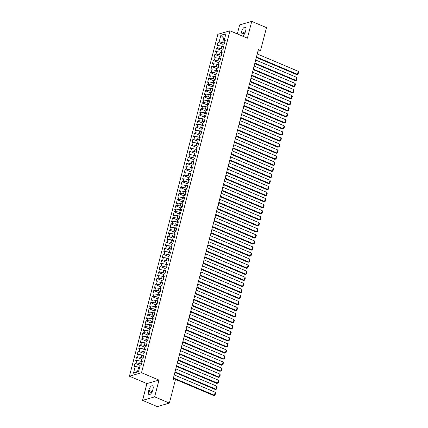 <?xml version="1.0" encoding="UTF-8"?>
<svg xmlns="http://www.w3.org/2000/svg" width="428" height="428" viewBox="0 0 428 428"><rect width="100%" height="100%" fill="white"/><g stroke="black" fill="none" stroke-linecap="round" stroke-linejoin="round"><path stroke-width="0.64" d="M142.556 400.373L154.647 396.858L158.986 380.085L146.895 383.595L142.556 400.373L157.285 406.6L169.376 403.085L175.282 380.257L173.099 379.331L258.389 49.536L260.572 50.461L266.478 27.627L251.744 21.4L239.653 24.915L237.326 33.914M146.895 383.595L129.433 376.212L217.857 34.304L229.948 30.795L141.524 372.702L129.433 376.212M224.657 38.632L223.732 38.242L220.869 35.278L219.147 41.939L217.986 42.276L217.049 45.908L218.21 45.571L217.579 47.995L216.424 48.332L215.482 51.965L216.643 51.628L216.017 54.051L214.856 54.388L213.914 58.021L215.075 57.684L214.449 60.107L213.288 60.444L212.352 64.077L213.508 63.74L212.882 66.163L211.721 66.501L210.785 70.133L211.946 69.796L211.32 72.22L210.159 72.557L209.217 76.189L210.378 75.852L209.752 78.276L208.591 78.613L207.65 82.246L208.811 81.909L208.185 84.332L207.024 84.669L206.087 88.302L207.243 87.965L206.617 90.388L205.461 90.725L204.52 94.358L205.681 94.021L205.055 96.439L203.894 96.776L202.952 100.414L204.113 100.077L203.487 102.495L202.326 102.832L201.385 106.47L202.546 106.133L201.92 108.552L200.759 108.889L199.823 112.521L200.983 112.184L200.352 114.608L199.197 114.945L198.255 118.577L199.416 118.24L198.79 120.664L197.629 121.001L196.687 124.634L197.848 124.297L197.222 126.72L196.061 127.057L195.12 130.69L196.281 130.353L195.655 132.776L194.494 133.113L193.558 136.746L194.719 136.409L194.087 138.833L192.932 139.17L191.99 142.802L193.151 142.465L192.525 144.889L191.364 145.226L190.423 148.858L191.584 148.521L190.958 150.945L189.797 151.282L188.86 154.915L190.016 154.578L189.39 157.001L188.229 157.338L187.293 160.971L188.454 160.634L187.828 163.057L186.667 163.394L185.725 167.027L186.886 166.69L186.26 169.114L185.099 169.451L184.158 173.083L185.319 172.746L184.693 175.164L183.532 175.501L182.596 179.139L183.751 178.802L183.125 181.221L181.97 181.558L181.028 185.196L182.189 184.859L181.563 187.277L180.402 187.614L179.46 191.246L180.621 190.909L179.995 193.333L178.834 193.67L177.893 197.303L179.054 196.966L178.428 199.389L177.267 199.726L176.331 203.359L177.486 203.022L176.86 205.445L175.705 205.782L174.763 209.415L175.924 209.078L175.298 211.502L174.137 211.839L173.196 215.471L174.357 215.134L173.731 217.558L172.57 217.895L171.628 221.527L172.789 221.19L172.163 223.614L171.002 223.951L170.066 227.584L171.227 227.247L170.595 229.67L169.44 230.007L168.498 233.64L169.659 233.303L169.033 235.726L167.872 236.063L166.931 239.696L168.092 239.359L167.466 241.783L166.305 242.12L165.369 245.752L166.524 245.415L165.898 247.833L164.737 248.17L163.801 251.808L164.962 251.471L164.336 253.89L163.175 254.227L162.233 257.865L163.394 257.528L162.768 259.946L161.607 260.283L160.666 263.916L161.827 263.578L161.201 266.002L160.04 266.339L159.104 269.972L160.259 269.635L159.633 272.058L158.478 272.395L157.536 276.028L158.697 275.691L158.071 278.114L156.91 278.451L155.969 282.084L157.13 281.747L156.504 284.171L155.343 284.508L154.401 288.14L155.562 287.803L154.936 290.227L153.775 290.564L152.839 294.197L153.994 293.859L153.368 296.283L152.213 296.62L151.271 300.253L152.432 299.916L151.806 302.339L150.645 302.676L149.704 306.309L150.865 305.972L150.239 308.395L149.078 308.732L148.136 312.365L149.297 312.028L148.671 314.452L147.51 314.789L146.574 318.421L147.735 318.084L147.104 320.508L145.948 320.845L145.006 324.478L146.167 324.14L145.541 326.559L144.38 326.896L143.439 330.534L144.6 330.197L143.974 332.615L142.813 332.952L141.877 336.59L143.032 336.253L142.406 338.671L141.245 339.008L140.309 342.641L141.47 342.304L140.844 344.727L139.683 345.064L138.742 348.697L139.903 348.36L139.277 350.783L138.116 351.12L137.174 354.753L138.335 354.416L137.709 356.84L136.548 357.177L135.612 360.809L136.767 360.472L136.141 362.896L134.981 363.233L134.044 366.866L135.205 366.529L138.693 367.074L137.597 371.311L138.704 370.99M220.869 35.278L225.904 33.817L224.181 40.478L224.957 41.628M137.597 371.311L133.483 373.189L138.511 371.729L140.234 365.068L141.395 364.731L142.337 361.098L141.176 361.435L141.802 359.012L142.963 358.675L143.899 355.042L142.743 355.379L143.369 352.956L144.525 352.619L145.466 348.986L144.306 349.323L144.931 346.899L146.092 346.562L147.034 342.93L145.873 343.267L146.499 340.843L147.66 340.506L148.602 336.873L147.441 337.21L148.067 334.787L149.228 334.45L150.164 330.817L149.003 331.154L149.634 328.731L150.79 328.394L151.731 324.761L150.57 325.098L151.196 322.675L152.357 322.338L153.299 318.705L152.138 319.042L152.764 316.618L153.925 316.281L154.866 312.649L153.706 312.986L154.331 310.567L155.492 310.225L156.429 306.592L155.268 306.93L155.899 304.511L157.055 304.174L157.996 300.536L156.835 300.873L157.461 298.455L158.622 298.118L159.564 294.485L158.403 294.822L159.029 292.399L160.19 292.062L161.126 288.429L159.97 288.766L160.596 286.343L161.757 286.006L162.694 282.373L161.533 282.71L162.159 280.286L163.319 279.949L164.261 276.317L163.1 276.654L163.726 274.23L164.887 273.893L165.829 270.261L164.668 270.598L165.294 268.174L166.455 267.837L167.391 264.204L166.235 264.541L166.861 262.118L168.017 261.781L168.958 258.148L167.797 258.485L168.423 256.062L169.584 255.725L170.526 252.092L169.365 252.429L169.991 250.006L171.152 249.668L172.093 246.036L170.933 246.373L171.558 243.949L172.719 243.612L173.656 239.98L172.5 240.317L173.126 237.893L174.282 237.556L175.223 233.923L174.062 234.26L174.688 231.842L175.849 231.505L176.791 227.867L175.63 228.204L176.256 225.786L177.417 225.449L178.358 221.811L177.197 222.148L177.823 219.73L178.984 219.393L179.921 215.76L178.76 216.097L179.391 213.674L180.546 213.337L181.488 209.704L180.327 210.041L180.953 207.617L182.114 207.28L183.056 203.648L181.895 203.985L182.521 201.561L183.682 201.224L184.618 197.592L183.462 197.929L184.088 195.505L185.249 195.168L186.185 191.535L185.024 191.872L185.65 189.449L186.811 189.112L187.753 185.479L186.592 185.816L187.218 183.393L188.379 183.056L189.32 179.423L188.16 179.76L188.785 177.336L189.946 176.999L190.883 173.367L189.727 173.704L190.353 171.28L191.509 170.943L192.45 167.311L191.289 167.648L191.915 165.224L193.076 164.887L194.018 161.254L192.857 161.591L193.483 159.173L194.644 158.836L195.585 155.198L194.424 155.535L195.05 153.117L196.211 152.78L197.148 149.142L195.992 149.479L196.618 147.061L197.773 146.724L198.715 143.091L197.554 143.428L198.18 141.005L199.341 140.668L200.283 137.035L199.122 137.372L199.748 134.948L200.909 134.611L201.85 130.979L200.689 131.316L201.315 128.892L202.476 128.555L203.412 124.923L202.251 125.26L202.883 122.836L204.038 122.499L204.98 118.866L203.819 119.203L204.445 116.78L205.606 116.443L206.547 112.81L205.387 113.147L206.012 110.724L207.173 110.387L208.11 106.754L206.954 107.091L207.58 104.667L208.741 104.33L209.677 100.698L208.516 101.035L209.142 98.611L210.303 98.274L211.245 94.642L210.084 94.979L210.71 92.555L211.871 92.218L212.812 88.585L211.651 88.922L212.277 86.499L213.438 86.162L214.375 82.529L213.219 82.866L213.845 80.448L215.006 80.111L215.942 76.473L214.781 76.81L215.407 74.392L216.568 74.055L217.51 70.417L216.349 70.754L216.975 68.336L218.136 67.999L219.077 64.366L217.916 64.703L218.542 62.279L219.703 61.942L220.639 58.31L219.484 58.647L220.11 56.223L221.265 55.886L222.207 52.253L221.046 52.59L221.672 50.167L222.833 49.83L223.774 46.197L222.614 46.534L223.239 44.111L224.4 43.774L225.342 40.141L224.181 40.478M133.483 373.189L135.205 366.529M141.524 364.239L139.635 363.436L140.261 361.018L141.181 361.409M136.141 362.896L139.635 363.436M136.767 360.472L140.261 361.018M143.091 358.183L141.197 357.385L141.823 354.962L142.749 355.352M137.709 356.84L141.197 357.385M138.335 354.416L141.823 354.962M141.176 361.435L141.952 362.586M144.653 352.126L142.765 351.329L143.391 348.906L144.316 349.296M139.277 350.783L142.765 351.329M139.903 348.36L143.391 348.906M142.743 355.379L143.514 356.529M146.221 346.07L144.332 345.273L144.958 342.849L145.878 343.24M140.844 344.727L144.332 345.273M141.47 342.304L144.958 342.849M144.306 349.323L145.081 350.473M147.788 340.014L145.894 339.217L146.526 336.793L147.446 337.184M142.406 338.671L145.894 339.217M143.032 336.253L146.526 336.793M145.873 343.267L146.649 344.417M149.351 333.958L147.462 333.161L148.088 330.737L149.014 331.128M143.974 332.615L147.462 333.161M144.6 330.197L148.088 330.737M147.441 337.21L148.216 338.361M150.918 327.901L149.03 327.104L149.656 324.681L150.581 325.071M145.541 326.559L149.03 327.104M146.167 324.14L149.656 324.681M149.003 331.154L149.779 332.305M152.486 321.845L150.597 321.048L151.223 318.625L152.143 319.015M147.104 320.508L150.597 321.048M147.735 318.084L151.223 318.625M150.57 325.098L151.346 326.254M154.053 315.789L152.159 314.992L152.785 312.568L153.711 312.959M148.671 314.452L152.159 314.992M149.297 312.028L152.785 312.568M152.138 319.042L152.914 320.197M155.615 309.738L153.727 308.936L154.353 306.512L155.278 306.903M150.239 308.395L153.727 308.936M150.865 305.972L154.353 306.512M153.706 312.986L154.476 314.141M157.183 303.682L155.294 302.88L155.92 300.456L156.841 300.847M151.806 302.339L155.294 302.88M152.432 299.916L155.92 300.456M155.268 306.93L156.043 308.085M158.751 297.626L156.862 296.823L157.488 294.405L158.408 294.796M153.368 296.283L156.862 296.823M153.994 293.859L157.488 294.405M156.835 300.873L157.611 302.029M160.318 291.57L158.424 290.767L159.05 288.349L159.976 288.74M154.936 290.227L158.424 290.767M155.562 287.803L159.05 288.349M158.403 294.822L159.179 295.973M161.88 285.513L159.992 284.711L160.618 282.293L161.543 282.683M156.504 284.171L159.992 284.711M157.13 281.747L160.618 282.293M159.97 288.766L160.741 289.916M163.448 279.457L161.559 278.66L162.185 276.237L163.105 276.627M158.071 278.114L161.559 278.66M158.697 275.691L162.185 276.237M161.533 282.71L162.308 283.86M165.015 273.401L163.127 272.604L163.753 270.18L164.673 270.571M159.633 272.058L163.127 272.604M160.259 269.635L163.753 270.18M163.1 276.654L163.876 277.804M166.583 267.345L164.689 266.548L165.315 264.124L166.241 264.515M161.201 266.002L164.689 266.548M161.827 263.578L165.315 264.124M164.668 270.598L165.443 271.748M168.145 261.289L166.257 260.492L166.883 258.068L167.808 258.459M162.768 259.946L166.257 260.492M163.394 257.528L166.883 258.068M166.235 264.541L167.006 265.692M169.713 255.232L167.824 254.435L168.45 252.012L169.37 252.402M164.336 253.89L167.824 254.435M164.962 251.471L168.45 252.012M167.797 258.485L168.573 259.636M171.28 249.176L169.386 248.379L170.018 245.956L170.938 246.346M165.898 247.833L169.386 248.379M166.524 245.415L170.018 245.956M169.365 252.429L170.141 253.585M172.842 243.12L170.954 242.323L171.58 239.899L172.505 240.29M167.466 241.783L170.954 242.323M168.092 239.359L171.58 239.899M170.933 246.373L171.708 247.528M174.41 237.069L172.521 236.267L173.147 233.843L174.073 234.234M169.033 235.726L172.521 236.267M169.659 233.303L173.147 233.843M172.5 240.317L173.27 241.472M175.978 231.013L174.089 230.211L174.715 227.787L175.635 228.178M170.595 229.67L174.089 230.211M171.227 227.247L174.715 227.787M174.062 234.26L174.838 235.416M177.545 224.957L175.651 224.154L176.277 221.736L177.203 222.121M172.163 223.614L175.651 224.154M172.789 221.19L176.277 221.736M175.63 228.204L176.406 229.36M179.107 218.901L177.219 218.098L177.845 215.68L178.77 216.07M173.731 217.558L177.219 218.098M174.357 215.134L177.845 215.68M177.197 222.148L177.973 223.304M180.675 212.844L178.786 212.042L179.412 209.624L180.332 210.014M175.298 211.502L178.786 212.042M175.924 209.078L179.412 209.624M178.76 216.097L179.535 217.247M182.242 206.788L180.354 205.991L180.98 203.568L181.9 203.958M176.86 205.445L180.354 205.991M177.486 203.022L180.98 203.568M180.327 210.041L181.103 211.191M183.81 200.732L181.916 199.935L182.542 197.511L183.468 197.902M178.428 199.389L181.916 199.935M179.054 196.966L182.542 197.511M181.895 203.985L182.67 205.135M185.372 194.676L183.484 193.879L184.11 191.455L185.035 191.846M179.995 193.333L183.484 193.879M180.621 190.909L184.11 191.455M183.462 197.929L184.233 199.079M186.94 188.62L185.051 187.822L185.677 185.399L186.597 185.789M181.563 187.277L185.051 187.822M182.189 184.859L185.677 185.399M185.024 191.872L185.8 193.023M188.507 182.563L186.619 181.766L187.245 179.343L188.165 179.733M183.125 181.221L186.619 181.766M183.751 178.802L187.245 179.343M186.592 185.816L187.368 186.966M190.075 176.507L188.181 175.71L188.807 173.286L189.732 173.677M184.693 175.164L188.181 175.71M185.319 172.746L188.807 173.286M188.16 179.76L188.935 180.91M191.637 170.451L189.748 169.654L190.374 167.23L191.3 167.621M186.26 169.114L189.748 169.654M186.886 166.69L190.374 167.23M189.727 173.704L190.497 174.859M193.205 164.395L191.316 163.598L191.942 161.174L192.862 161.565M187.828 163.057L191.316 163.598M188.454 160.634L191.942 161.174M191.289 167.648L192.065 168.803M194.772 158.344L192.878 157.541L193.51 155.118L194.43 155.508M189.39 157.001L192.878 157.541M190.016 154.578L193.51 155.118M192.857 161.591L193.633 162.747M196.334 152.288L194.446 151.485L195.072 149.062L195.997 149.452M190.958 150.945L194.446 151.485M191.584 148.521L195.072 149.062M194.424 155.535L195.2 156.691M197.902 146.232L196.013 145.429L196.639 143.011L197.565 143.401M192.525 144.889L196.013 145.429M193.151 142.465L196.639 143.011M195.992 149.479L196.762 150.635M199.469 140.175L197.581 139.373L198.207 136.955L199.127 137.345M194.087 138.833L197.581 139.373M194.719 136.409L198.207 136.955M197.554 143.428L198.33 144.578M201.037 134.119L199.143 133.317L199.774 130.898L200.695 131.289M195.655 132.776L199.143 133.317M196.281 130.353L199.774 130.898M199.122 137.372L199.897 138.522M202.599 128.063L200.711 127.266L201.337 124.842L202.262 125.233M197.222 126.72L200.711 127.266M197.848 124.297L201.337 124.842M200.689 131.316L201.465 132.466M204.167 122.007L202.278 121.21L202.904 118.786L203.824 119.177M198.79 120.664L202.278 121.21M199.416 118.24L202.904 118.786M202.251 125.26L203.027 126.41M205.734 115.951L203.846 115.153L204.472 112.73L205.392 113.12M200.352 114.608L203.846 115.153M200.983 112.184L204.472 112.73M203.819 119.203L204.595 120.354M207.302 109.894L205.408 109.097L206.034 106.674L206.959 107.064M201.92 108.552L205.408 109.097M202.546 106.133L206.034 106.674M205.387 113.147L206.162 114.297M208.864 103.838L206.975 103.041L207.601 100.617L208.527 101.008M203.487 102.495L206.975 103.041M204.113 100.077L207.601 100.617M206.954 107.091L207.724 108.241M210.432 97.782L208.543 96.985L209.169 94.561L210.089 94.952M205.055 96.439L208.543 96.985M205.681 94.021L209.169 94.561M208.516 101.035L209.292 102.19M211.999 91.726L210.111 90.929L210.737 88.505L211.657 88.896M206.617 90.388L210.111 90.929M207.243 87.965L210.737 88.505M210.084 94.979L210.86 96.134M213.567 85.675L211.673 84.872L212.299 82.449L213.224 82.839M208.185 84.332L211.673 84.872M208.811 81.909L212.299 82.449M211.651 88.922L212.427 90.078M215.129 79.619L213.24 78.816L213.866 76.393L214.792 76.783M209.752 78.276L213.24 78.816M210.378 75.852L213.866 76.393M213.219 82.866L213.989 84.022M216.696 73.562L214.808 72.76L215.434 70.342L216.354 70.727M211.32 72.22L214.808 72.76M211.946 69.796L215.434 70.342M214.781 76.81L215.557 77.966M218.264 67.506L216.37 66.704L217.001 64.286L217.922 64.676M212.882 66.163L216.37 66.704M213.508 63.74L217.001 64.286M216.349 70.754L217.124 71.909M219.826 61.45L217.938 60.648L218.564 58.229L219.489 58.62M214.449 60.107L217.938 60.648M215.075 57.684L218.564 58.229M217.916 64.703L218.692 65.853M221.394 55.394L219.505 54.597L220.131 52.173L221.057 52.564M216.017 54.051L219.505 54.597M216.643 51.628L220.131 52.173M219.484 58.647L220.254 59.797M222.961 49.338L221.073 48.541L221.699 46.117L222.619 46.508M217.579 47.995L221.073 48.541M218.21 45.571L221.699 46.117M221.046 52.59L221.822 53.741M224.529 43.282L222.635 42.484L223.732 38.242L224.839 37.921M219.147 41.939L222.635 42.484M222.614 46.534L223.389 47.685M154.647 396.858L169.376 403.085M229.948 30.795L247.405 38.172L251.744 21.4M158.986 380.085L141.524 372.702M257.956 51.221L260.572 50.461M139.614 367.465L138.693 367.074M242.302 36.016A4.189 1.787 -67.1 0 0 245.474 31.512L245.758 30.42A4.189 1.787 -67.1 0 0 245.298 27.167A4.189 1.787 -67.1 0 0 241.574 31.635L241.29 32.726A4.189 1.787 -67.1 0 0 241.344 35.61M148.543 391.347A4.189 1.787 -67.1 0 0 149.003 394.605A4.189 1.787 -67.1 0 0 152.726 390.133L153.01 389.047A4.189 1.787 -67.1 0 0 152.55 385.794A4.189 1.787 -67.1 0 0 148.826 390.261L148.543 391.347L151.656 392.663M217.986 42.276L223.149 44.459M216.424 48.332L221.586 50.515M214.856 54.388L220.019 56.571M213.288 60.444L218.451 62.627M211.721 66.501L216.884 68.683M210.159 72.557L215.321 74.739M208.591 78.613L213.754 80.796M207.024 84.669L212.186 86.852M205.461 90.725L210.619 92.908M203.894 96.776L209.057 98.959M202.326 102.832L207.489 105.015M200.759 108.889L205.922 111.071M199.197 114.945L204.354 117.128M197.629 121.001L202.792 123.184M196.061 127.057L201.224 129.24M194.494 133.113L199.657 135.296M192.932 139.17L198.094 141.352M191.364 145.226L196.527 147.409M189.797 151.282L194.959 153.465M188.229 157.338L193.392 159.521M186.667 163.394L191.83 165.577M185.099 169.451L190.262 171.633M183.532 175.501L188.695 177.684M181.97 181.558L187.127 183.74M180.402 187.614L185.565 189.797M178.834 193.67L183.997 195.853M177.267 199.726L182.43 201.909M175.705 205.782L180.862 207.965M174.137 211.839L179.3 214.021M172.57 217.895L177.732 220.078M171.002 223.951L176.165 226.134M169.44 230.007L174.597 232.19M167.872 236.063L173.035 238.246M166.305 242.12L171.468 244.302M164.737 248.17L169.9 250.353M163.175 254.227L168.338 256.409M161.607 260.283L166.77 262.466M160.04 266.339L165.203 268.522M158.478 272.395L163.635 274.578M156.91 278.451L162.073 280.634M155.343 284.508L160.505 286.69M153.775 290.564L158.938 292.747M152.213 296.62L157.37 298.803M150.645 302.676L155.808 304.859M149.078 308.732L154.241 310.915M147.51 314.789L152.673 316.971M145.948 320.845L151.105 323.028M144.38 326.896L149.543 329.079M142.813 332.952L147.976 335.135M141.245 339.008L146.408 341.191M139.683 345.064L144.846 347.247M138.116 351.12L143.278 353.303M136.548 357.177L141.711 359.36M134.981 363.233L140.143 365.416M257.244 53.965L298.22 71.294L297.433 74.322L296.62 74.558L298.016 74.237L297.433 74.322L256.463 56.994M256.324 57.518L296.62 74.558M298.22 71.294L298.567 72.118L298.016 74.237M255.677 60.022L296.652 77.35L295.871 80.373L295.053 80.614L296.449 80.293L295.871 80.373L254.895 63.05M254.756 63.574L295.053 80.614M296.652 77.35L297 78.174L296.449 80.293M254.114 66.078L295.085 83.401L294.304 86.429L293.485 86.67L294.887 86.349L294.304 86.429L253.328 69.106M253.194 69.63L293.485 86.67M295.085 83.401L295.432 84.23L294.887 86.349M252.547 72.134L293.522 89.457L292.736 92.485L291.917 92.726L293.319 92.405L292.736 92.485L251.76 75.162M251.627 75.686L291.917 92.726M293.522 89.457L293.865 90.287L293.319 92.405M250.979 78.19L291.955 95.514L291.168 98.542L290.355 98.782L291.752 98.461L291.168 98.542L250.198 81.218M250.059 81.743L290.355 98.782M291.955 95.514L292.303 96.343L291.752 98.461M249.412 84.246L290.387 101.57L289.606 104.598L288.788 104.839L290.184 104.518L289.606 104.598L248.631 87.275M248.497 87.799L288.788 104.839M290.387 101.57L290.735 102.394L290.184 104.518M247.849 90.303L288.82 107.626L288.039 110.654L287.22 110.889L288.622 110.574L288.039 110.654L247.063 93.331M246.929 93.855L287.22 110.889M288.82 107.626L289.168 108.45L288.622 110.574M246.282 96.359L287.258 113.682L286.471 116.71L285.658 116.946L287.054 116.625L286.471 116.71L245.495 99.387M245.362 99.911L285.658 116.946M287.258 113.682L287.6 114.506L287.054 116.625M244.714 102.415L285.69 119.738L284.904 122.766L284.09 123.002L285.487 122.681L284.904 122.766L243.933 105.443M243.794 105.967L284.09 123.002M285.69 119.738L286.038 120.562L285.487 122.681M243.147 108.466L284.122 125.795L283.341 128.823L282.523 129.058L283.919 128.737L283.341 128.823L242.366 111.494M242.232 112.024L282.523 129.058M284.122 125.795L284.47 126.618L283.919 128.737M241.585 114.522L282.555 131.851L281.774 134.879L280.955 135.114L282.357 134.793L281.774 134.879L240.798 117.55M240.664 118.08L280.955 135.114M282.555 131.851L282.903 132.675L282.357 134.793M240.017 120.578L280.993 137.907L280.206 140.935L279.393 141.17L280.789 140.849L280.206 140.935L239.236 123.606M239.097 124.131L279.393 141.17M280.993 137.907L281.335 138.731L280.789 140.849M238.45 126.635L279.425 143.963L278.644 146.991L277.825 147.227L279.222 146.906L278.644 146.991L237.668 129.663M237.529 130.187L277.825 147.227M279.425 143.963L279.773 144.787L279.222 146.906M236.882 132.691L277.858 150.019L277.077 153.047L276.258 153.283L277.66 152.962L277.077 153.047L236.101 135.719M235.967 136.243L276.258 153.283M277.858 150.019L278.205 150.843L277.66 152.962M235.32 138.747L276.29 156.07L275.509 159.098L274.69 159.339L276.092 159.018L275.509 159.098L234.533 141.775M234.4 142.299L274.69 159.339M276.29 156.07L276.638 156.899L276.092 159.018M233.752 144.803L274.728 162.126L273.941 165.155L273.128 165.395L274.525 165.074L273.941 165.155L232.971 147.831M232.832 148.356L273.128 165.395M274.728 162.126L275.076 162.956L274.525 165.074M232.185 150.859L273.16 168.183L272.379 171.211L271.561 171.451L272.957 171.13L272.379 171.211L231.404 153.887M231.264 154.412L271.561 171.451M273.16 168.183L273.508 169.012L272.957 171.13M230.617 156.916L271.593 174.239L270.812 177.267L269.993 177.508L271.395 177.187L270.812 177.267L229.836 159.944M229.702 160.468L269.993 177.508M271.593 174.239L271.941 175.068L271.395 177.187M229.055 162.972L270.031 180.295L269.244 183.323L268.426 183.559L269.827 183.243L269.244 183.323L228.268 166M228.135 166.524L268.426 183.559M270.031 180.295L270.373 181.119L269.827 183.243M227.487 169.028L268.463 186.351L267.677 189.379L266.863 189.615L268.26 189.299L267.677 189.379L226.706 172.056M226.567 172.58L266.863 189.615M268.463 186.351L268.811 187.175L268.26 189.299M225.92 175.084L266.895 192.407L266.114 195.436L265.296 195.671L266.692 195.35L266.114 195.436L225.139 178.112M225.005 178.637L265.296 195.671M266.895 192.407L267.243 193.231L266.692 195.35M224.358 181.14L265.328 198.464L264.547 201.492L263.728 201.727L265.13 201.406L264.547 201.492L223.571 184.163M223.437 184.693L263.728 201.727M265.328 198.464L265.676 199.288L265.13 201.406M222.79 187.191L263.766 204.52L262.979 207.548L262.166 207.783L263.562 207.462L262.979 207.548L222.004 190.219M221.87 190.749L262.166 207.783M263.766 204.52L264.108 205.344L263.562 207.462M221.223 193.247L262.198 210.576L261.412 213.604L260.599 213.84L261.995 213.519L261.412 213.604L220.441 196.275M220.302 196.805L260.599 213.84M262.198 210.576L262.546 211.4L261.995 213.519M219.655 199.304L260.631 216.632L259.85 219.66L259.031 219.896L260.427 219.575L259.85 219.66L218.874 202.332M218.74 202.856L259.031 219.896M260.631 216.632L260.978 217.456L260.427 219.575M218.093 205.36L259.063 222.688L258.282 225.716L257.463 225.952L258.865 225.631L258.282 225.716L217.306 208.388M217.173 208.912L257.463 225.952M259.063 222.688L259.411 223.512L258.865 225.631M216.525 211.416L257.501 228.745L256.714 231.767L255.901 232.008L257.298 231.687L256.714 231.767L215.744 214.444M215.605 214.968L255.901 232.008M257.501 228.745L257.843 229.569L257.298 231.687M214.958 217.472L255.933 234.795L255.152 237.824L254.334 238.064L255.73 237.743L255.152 237.824L214.177 220.5M214.037 221.025L254.334 238.064M255.933 234.795L256.281 235.625L255.73 237.743M213.39 223.528L254.366 240.852L253.585 243.88L252.766 244.121L254.168 243.799L253.585 243.88L212.609 226.556M212.475 227.081L252.766 244.121M254.366 240.852L254.714 241.681L254.168 243.799M211.828 229.585L252.798 246.908L252.017 249.936L251.199 250.177L252.6 249.856L252.017 249.936L211.041 232.613M210.908 233.137L251.199 250.177M252.798 246.908L253.146 247.737L252.6 249.856M210.26 235.641L251.236 252.964L250.45 255.992L249.636 256.233L251.033 255.912L250.45 255.992L209.479 238.669M209.34 239.193L249.636 256.233M251.236 252.964L251.584 253.788L251.033 255.912M208.693 241.697L249.668 259.02L248.887 262.048L248.069 262.284L249.465 261.968L248.887 262.048L207.912 244.725M207.773 245.249L248.069 262.284M249.668 259.02L250.016 259.844L249.465 261.968M207.125 247.753L248.101 265.076L247.32 268.105L246.501 268.34L247.903 268.019L247.32 268.105L206.344 250.781M206.21 251.306L246.501 268.34M248.101 265.076L248.449 265.9L247.903 268.019M205.563 253.809L246.533 271.133L245.752 274.161L244.934 274.396L246.335 274.075L245.752 274.161L204.777 256.837M204.643 257.362L244.934 274.396M246.533 271.133L246.881 271.957L246.335 274.075M203.996 259.86L244.971 277.189L244.185 280.217L243.371 280.452L244.768 280.131L244.185 280.217L203.214 262.888M203.075 263.418L243.371 280.452M244.971 277.189L245.319 278.013L244.768 280.131M202.428 265.916L243.404 283.245L242.623 286.273L241.804 286.509L243.2 286.188L242.623 286.273L201.647 268.945M201.513 269.474L241.804 286.509M243.404 283.245L243.751 284.069L243.2 286.188M200.866 271.973L241.836 289.301L241.055 292.329L240.236 292.565L241.638 292.244L241.055 292.329L200.079 275.001M199.946 275.525L240.236 292.565M241.836 289.301L242.184 290.125L241.638 292.244M199.298 278.029L240.274 295.357L239.487 298.386L238.674 298.621L240.071 298.3L239.487 298.386L198.512 281.057M198.378 281.581L238.674 298.621M240.274 295.357L240.616 296.181L240.071 298.3M197.731 284.085L238.706 301.414L237.92 304.442L237.107 304.677L238.503 304.356L237.92 304.442L196.95 287.113M196.81 287.637L237.107 304.677M238.706 301.414L239.054 302.238L238.503 304.356M196.163 290.141L237.139 307.465L236.358 310.493L235.539 310.733L236.935 310.412L236.358 310.493L195.382 293.169M195.248 293.694L235.539 310.733M237.139 307.465L237.487 308.294L236.935 310.412M194.601 296.197L235.571 313.521L234.79 316.549L233.972 316.79L235.373 316.469L234.79 316.549L193.814 299.226M193.681 299.75L233.972 316.79M235.571 313.521L235.919 314.35L235.373 316.469M193.033 302.254L234.009 319.577L233.223 322.605L232.409 322.846L233.806 322.525L233.223 322.605L192.247 305.282M192.113 305.806L232.409 322.846M234.009 319.577L234.351 320.406L233.806 322.525M191.466 308.31L232.441 325.633L231.66 328.661L230.842 328.902L232.238 328.581L231.66 328.661L190.685 311.338M190.546 311.862L230.842 328.902M232.441 325.633L232.789 326.457L232.238 328.581M189.898 314.366L230.874 331.689L230.093 334.717L229.274 334.953L230.676 334.637L230.093 334.717L189.117 317.394M188.983 317.918L229.274 334.953M230.874 331.689L231.222 332.513L230.676 334.637M188.336 320.422L229.306 337.745L228.525 340.774L227.707 341.009L229.108 340.693L228.525 340.774L187.55 323.45M187.416 323.975L227.707 341.009M229.306 337.745L229.654 338.569L229.108 340.693M186.769 326.478L227.744 343.802L226.958 346.83L226.144 347.065L227.541 346.744L226.958 346.83L185.987 329.507M185.848 330.031L226.144 347.065M227.744 343.802L228.087 344.626L227.541 346.744M185.201 332.535L226.177 349.858L225.396 352.886L224.577 353.121L225.973 352.8L225.396 352.886L184.42 335.557M184.281 336.087L224.577 353.121M226.177 349.858L226.524 350.682L225.973 352.8M183.633 338.585L224.609 355.914L223.828 358.942L223.009 359.178L224.411 358.857L223.828 358.942L182.852 341.614M182.719 342.143L223.009 359.178M224.609 355.914L224.957 356.738L224.411 358.857M182.071 344.642L223.042 361.97L222.26 364.998L221.442 365.234L222.844 364.913L222.26 364.998L181.285 347.67M181.151 348.199L221.442 365.234M223.042 361.97L223.389 362.794L222.844 364.913M180.504 350.698L221.479 368.026L220.693 371.055L219.88 371.29L221.276 370.969L220.693 371.055L179.723 353.726M179.583 354.25L219.88 371.29M221.479 368.026L221.827 368.85L221.276 370.969M178.936 356.754L219.912 374.083L219.131 377.111L218.312 377.346L219.708 377.025L219.131 377.111L178.155 359.782M178.016 360.306L218.312 377.346M219.912 374.083L220.26 374.907L219.708 377.025M177.374 362.81L218.344 380.139L217.563 383.162L216.745 383.402L218.146 383.081L217.563 383.162L176.587 365.838M176.454 366.363L216.745 383.402M218.344 380.139L218.692 380.963L218.146 383.081M175.806 368.866L216.782 386.19L215.996 389.218L215.177 389.459L216.579 389.138L215.996 389.218L175.02 371.895M174.886 372.419L215.177 389.459M216.782 386.19L217.124 387.019L216.579 389.138M174.239 374.923L215.214 392.246L214.428 395.274L213.615 395.515L215.011 395.194L214.428 395.274L173.458 377.951M173.319 378.475L213.615 395.515M215.214 392.246L215.562 393.075L215.011 395.194M244.923 33.052L241.574 31.635M244.404 34.042L241.29 32.726M152.181 391.679L148.826 390.261"/></g></svg>
